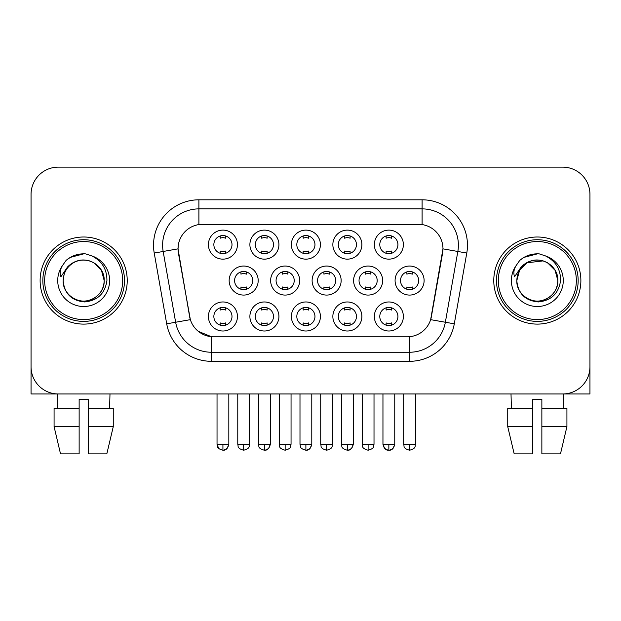 <?xml version="1.0" encoding="UTF-8"?>
<svg xmlns="http://www.w3.org/2000/svg" width="621" height="621" viewBox="0 0 621 621"><rect width="100%" height="100%" fill="white"/><g stroke="black" fill="none" stroke-linecap="round" stroke-linejoin="round"><path stroke-width="0.93" d="M361.888 316.485A14.516 14.516 0 0 1 347.372 331.009A14.516 14.516 0 0 1 332.856 316.485A14.516 14.516 0 0 1 347.372 301.969A14.516 14.516 0 0 1 361.888 316.485M338.298 316.485A9.074 9.074 0 0 0 347.372 325.559A9.074 9.074 0 0 0 356.446 316.485A9.074 9.074 0 0 0 347.372 307.418A9.074 9.074 0 0 0 338.298 316.485M320.405 316.485A14.516 14.516 0 0 1 305.889 331.009A14.516 14.516 0 0 1 291.373 316.485A14.516 14.516 0 0 1 305.889 301.969A14.516 14.516 0 0 1 320.405 316.485M296.815 316.485A9.074 9.074 0 0 0 305.889 325.559A9.074 9.074 0 0 0 314.963 316.485A9.074 9.074 0 0 0 305.889 307.418A9.074 9.074 0 0 0 296.815 316.485M278.922 316.485A14.516 14.516 0 0 1 264.406 331.009A14.516 14.516 0 0 1 249.89 316.485A14.516 14.516 0 0 1 264.406 301.969A14.516 14.516 0 0 1 278.922 316.485M255.34 316.485A9.074 9.074 0 0 0 264.406 325.559A9.074 9.074 0 0 0 273.481 316.485A9.074 9.074 0 0 0 264.406 307.418A9.074 9.074 0 0 0 255.34 316.485M237.447 316.485A14.516 14.516 0 0 1 222.923 331.009A14.516 14.516 0 0 1 208.408 316.485A14.516 14.516 0 0 1 222.923 301.969A14.516 14.516 0 0 1 237.447 316.485M213.857 316.485A9.074 9.074 0 0 0 222.923 325.559A9.074 9.074 0 0 0 231.998 316.485A9.074 9.074 0 0 0 222.923 307.418A9.074 9.074 0 0 0 213.857 316.485M403.371 316.485A14.516 14.516 0 0 1 388.855 331.009A14.516 14.516 0 0 1 374.339 316.485A14.516 14.516 0 0 1 388.855 301.969A14.516 14.516 0 0 1 403.371 316.485M379.78 316.485A9.074 9.074 0 0 0 388.855 325.559A9.074 9.074 0 0 0 397.929 316.485A9.074 9.074 0 0 0 388.855 307.418A9.074 9.074 0 0 0 379.78 316.485M382.629 280.56A14.516 14.516 0 0 1 368.113 295.076A14.516 14.516 0 0 1 353.597 280.56A14.516 14.516 0 0 1 368.113 266.044A14.516 14.516 0 0 1 382.629 280.56M359.039 280.56A9.074 9.074 0 0 0 368.113 289.634A9.074 9.074 0 0 0 377.188 280.56A9.074 9.074 0 0 0 368.113 271.486A9.074 9.074 0 0 0 359.039 280.56M341.146 280.56A14.516 14.516 0 0 1 326.63 295.076A14.516 14.516 0 0 1 312.115 280.56A14.516 14.516 0 0 1 326.63 266.044A14.516 14.516 0 0 1 341.146 280.56M317.556 280.56A9.074 9.074 0 0 0 326.63 289.634A9.074 9.074 0 0 0 335.705 280.56A9.074 9.074 0 0 0 326.63 271.486A9.074 9.074 0 0 0 317.556 280.56M299.664 280.56A14.516 14.516 0 0 1 285.148 295.076A14.516 14.516 0 0 1 270.632 280.56A14.516 14.516 0 0 1 285.148 266.044A14.516 14.516 0 0 1 299.664 280.56M276.073 280.56A9.074 9.074 0 0 0 285.148 289.634A9.074 9.074 0 0 0 294.222 280.56A9.074 9.074 0 0 0 285.148 271.486A9.074 9.074 0 0 0 276.073 280.56M258.189 280.56A14.516 14.516 0 0 1 243.665 295.076A14.516 14.516 0 0 1 229.149 280.56A14.516 14.516 0 0 1 243.665 266.044A14.516 14.516 0 0 1 258.189 280.56M234.598 280.56A9.074 9.074 0 0 0 243.665 289.634A9.074 9.074 0 0 0 252.739 280.56A9.074 9.074 0 0 0 243.665 271.486A9.074 9.074 0 0 0 234.598 280.56M424.112 280.56A14.516 14.516 0 0 1 409.596 295.076A14.516 14.516 0 0 1 395.08 280.56A14.516 14.516 0 0 1 409.596 266.044A14.516 14.516 0 0 1 424.112 280.56M400.522 280.56A9.074 9.074 0 0 0 409.596 289.634A9.074 9.074 0 0 0 418.67 280.56A9.074 9.074 0 0 0 409.596 271.486A9.074 9.074 0 0 0 400.522 280.56M361.888 244.627A14.516 14.516 0 0 1 347.372 259.143A14.516 14.516 0 0 1 332.856 244.627A14.516 14.516 0 0 1 347.372 230.112A14.516 14.516 0 0 1 361.888 244.627M338.298 244.627A9.074 9.074 0 0 0 347.372 253.702A9.074 9.074 0 0 0 356.446 244.627A9.074 9.074 0 0 0 347.372 235.553A9.074 9.074 0 0 0 338.298 244.627M320.405 244.627A14.516 14.516 0 0 1 305.889 259.143A14.516 14.516 0 0 1 291.373 244.627A14.516 14.516 0 0 1 305.889 230.112A14.516 14.516 0 0 1 320.405 244.627M296.815 244.627A9.074 9.074 0 0 0 305.889 253.702A9.074 9.074 0 0 0 314.963 244.627A9.074 9.074 0 0 0 305.889 235.553A9.074 9.074 0 0 0 296.815 244.627M278.922 244.627A14.516 14.516 0 0 1 264.406 259.143A14.516 14.516 0 0 1 249.89 244.627A14.516 14.516 0 0 1 264.406 230.112A14.516 14.516 0 0 1 278.922 244.627M255.34 244.627A9.074 9.074 0 0 0 264.406 253.702A9.074 9.074 0 0 0 273.481 244.627A9.074 9.074 0 0 0 264.406 235.553A9.074 9.074 0 0 0 255.34 244.627M237.447 244.627A14.516 14.516 0 0 1 222.923 259.143A14.516 14.516 0 0 1 208.408 244.627A14.516 14.516 0 0 1 222.923 230.112A14.516 14.516 0 0 1 237.447 244.627M213.857 244.627A9.074 9.074 0 0 0 222.923 253.702A9.074 9.074 0 0 0 231.998 244.627A9.074 9.074 0 0 0 222.923 235.553A9.074 9.074 0 0 0 213.857 244.627M403.371 244.627A14.516 14.516 0 0 1 388.855 259.143A14.516 14.516 0 0 1 374.339 244.627A14.516 14.516 0 0 1 388.855 230.112A14.516 14.516 0 0 1 403.371 244.627M379.78 244.627A9.074 9.074 0 0 0 388.855 253.702A9.074 9.074 0 0 0 397.929 244.627A9.074 9.074 0 0 0 388.855 235.553A9.074 9.074 0 0 0 379.78 244.627M166.707 323.82L154.225 253.05A45.364 45.364 0 0 1 198.899 199.807L422.101 199.807A45.364 45.364 0 0 1 466.775 253.05L454.293 323.82A45.364 45.364 0 0 1 409.619 361.306L211.381 361.306A45.364 45.364 0 0 1 166.707 323.82L190.36 319.652L178.406 253.058A24.498 24.498 0 0 1 202.531 224.305L418.469 224.305A24.498 24.498 0 0 1 442.594 253.058L431.393 316.57A24.498 24.498 0 0 1 407.267 336.815L213.733 336.815A24.498 24.498 0 0 1 189.607 316.57L178.033 248.85L163.16 251.474A36.29 36.29 0 0 1 198.899 208.881L422.101 208.881A36.29 36.29 0 0 1 457.84 251.474L445.358 322.245A36.29 36.29 0 0 1 409.619 352.239L211.381 352.239A36.29 36.29 0 0 1 175.642 322.245L163.16 251.474A36.29 36.29 0 0 1 162.609 245.171M40.124 280.56A43.548 43.548 0 0 0 83.672 324.108A43.548 43.548 0 0 0 127.227 280.56A43.548 43.548 0 0 0 83.672 237.005A43.548 43.548 0 0 0 40.124 280.56A43.548 43.548 0 0 0 83.672 324.108A43.548 43.548 0 0 0 127.227 280.56A43.548 43.548 0 0 0 83.672 237.005A43.548 43.548 0 0 0 40.124 280.56M493.773 280.56A43.548 43.548 0 0 0 537.328 324.108A43.548 43.548 0 0 0 580.876 280.56A43.548 43.548 0 0 0 537.328 237.005A43.548 43.548 0 0 0 493.773 280.56A43.548 43.548 0 0 0 537.328 324.108A43.548 43.548 0 0 0 580.876 280.56A43.548 43.548 0 0 0 537.328 237.005A43.548 43.548 0 0 0 493.773 280.56M198.899 199.807L198.899 224.577L422.101 224.577L422.101 199.807M178.033 248.804L178.305 245.171M407.267 336.815L213.733 336.815M211.381 361.306L211.381 336.698L198.301 331.342M457.84 251.474L442.967 248.85L430.64 319.652L445.358 322.245L457.84 251.474L466.775 253.05M431.393 316.57L431.246 317.339M189.754 317.339L189.607 316.57M589.95 194.365A27.215 27.215 0 0 0 562.735 167.142L58.265 167.142A27.215 27.215 0 0 0 31.05 194.365L31.05 366.755A27.215 27.215 0 0 0 58.265 393.97L562.735 393.97A27.215 27.215 0 0 0 589.95 366.755L589.95 194.365L589.95 393.97L484.706 393.97M31.05 194.365L31.05 393.97L136.294 393.97M562.735 167.142L58.265 167.142M58.265 393.97L562.735 393.97M386.13 253.283L386.13 251.039A6.963 6.963 0 0 0 391.579 251.039L391.579 253.283M391.579 235.972L391.579 238.223A6.963 6.963 0 0 0 386.13 238.223L386.13 235.972M406.871 289.215L406.871 286.964A6.963 6.963 0 0 0 412.321 286.964L412.321 289.215M412.321 271.905L412.321 274.156A6.963 6.963 0 0 0 406.871 274.156L406.871 271.905M386.13 325.14L386.13 322.897A6.963 6.963 0 0 0 391.579 322.897L391.579 325.14M391.579 307.83L391.579 310.081A6.963 6.963 0 0 0 386.13 310.081L386.13 307.83M344.647 253.283L344.647 251.039A6.963 6.963 0 0 0 350.097 251.039L350.097 253.283M350.097 235.972L350.097 238.223A6.963 6.963 0 0 0 344.647 238.223L344.647 235.972M303.172 253.283L303.172 251.039A6.963 6.963 0 0 0 308.614 251.039L308.614 253.283M308.614 235.972L308.614 238.223A6.963 6.963 0 0 0 303.172 238.223L303.172 235.972M261.689 253.283L261.689 251.039A6.963 6.963 0 0 0 267.131 251.039L267.131 253.283M267.131 235.972L267.131 238.223A6.963 6.963 0 0 0 261.689 238.223L261.689 235.972M220.207 253.283L220.207 251.039A6.963 6.963 0 0 0 225.648 251.039L225.648 253.283M225.648 235.972L225.648 238.223A6.963 6.963 0 0 0 220.207 238.223L220.207 235.972M365.389 289.215L365.389 286.964A6.963 6.963 0 0 0 370.838 286.964L370.838 289.215M370.838 271.905L370.838 274.156A6.963 6.963 0 0 0 365.389 274.156L365.389 271.905M323.914 289.215L323.914 286.964A6.963 6.963 0 0 0 329.355 286.964L329.355 289.215M329.355 271.905L329.355 274.156A6.963 6.963 0 0 0 323.914 274.156L323.914 271.905M282.431 289.215L282.431 286.964A6.963 6.963 0 0 0 287.872 286.964L287.872 289.215M287.872 271.905L287.872 274.156A6.963 6.963 0 0 0 282.431 274.156L282.431 271.905M344.647 325.14L344.647 322.897A6.963 6.963 0 0 0 350.097 322.897L350.097 325.14M350.097 307.83L350.097 310.081A6.963 6.963 0 0 0 344.647 310.081L344.647 307.83M124.503 280.56A40.831 40.831 0 0 0 83.672 239.729A40.831 40.831 0 0 0 42.841 280.56A40.831 40.831 0 0 0 83.672 321.391A40.831 40.831 0 0 0 124.503 280.56M122.686 280.56A39.014 39.014 0 0 0 83.672 241.546A39.014 39.014 0 0 0 44.658 280.56A39.014 39.014 0 0 0 83.672 319.574A39.014 39.014 0 0 0 122.686 280.56M64.11 274.397L63.14 280.56C64.39 293.671 71.586 300.797 84.728 301.946C97.644 300.603 105.042 293.477 106.921 280.56C107.014 269.242 101.96 261.022 91.776 255.899L85.651 253.888C78.254 253.446 71.733 255.619 66.09 260.409L62.387 265.71C60.136 269.514 59.639 273.201 60.905 276.78L67.51 266.983C73.666 260.828 80.994 258.794 89.486 260.89A20.509 20.509 0 0 0 64.11 274.397L63.163 280.56C63.443 272.821 66.858 266.906 73.418 262.799C86.203 254.61 104.887 265.392 104.181 280.56C103.909 288.291 100.486 294.214 93.926 298.321C81.141 306.51 62.465 295.728 63.163 280.56L64.11 274.397M89.486 260.89C98.646 264.15 103.544 270.709 104.181 280.56L101.433 270.306L93.926 262.799L89.486 260.89L93.926 262.799L101.433 270.306L104.181 280.56L101.433 270.306L93.926 262.799L89.486 260.89L93.926 262.799L101.433 270.306L104.181 280.56L101.433 270.306L93.926 262.799L89.486 260.89L93.926 262.799L101.433 270.306L104.181 280.56L101.433 270.306L93.926 262.799L89.486 260.89L93.926 262.799L101.433 270.306L104.181 280.56C103.909 288.291 100.486 294.214 93.926 298.321C81.141 306.51 62.465 295.728 63.163 280.56C62.465 295.728 81.141 306.51 93.926 298.321C100.486 294.214 103.909 288.291 104.181 280.56C104.887 295.728 86.203 306.51 73.418 298.321C66.858 294.214 63.443 288.291 63.163 280.56M85.776 300.96L85.124 301.014M66.144 260.354L70.297 257.397L83.882 253.81L70.297 257.397L66.144 260.354L70.297 257.397L83.882 253.81L70.297 257.397L66.144 260.354L70.297 257.397L83.882 253.81L70.297 257.397L66.144 260.354L70.297 257.397L83.882 253.81L70.297 257.397L66.144 260.354L70.297 257.397L83.882 253.81L70.297 257.397L66.144 260.354L70.297 257.397L83.882 253.81L70.297 257.397L66.144 260.354L70.297 257.397L83.882 253.81M578.159 280.56A40.831 40.831 0 0 0 537.328 239.729A40.831 40.831 0 0 0 496.497 280.56A40.831 40.831 0 0 0 537.328 321.391A40.831 40.831 0 0 0 578.159 280.56M576.342 280.56A39.014 39.014 0 0 0 537.328 241.546A39.014 39.014 0 0 0 498.314 280.56A39.014 39.014 0 0 0 537.328 319.574A39.014 39.014 0 0 0 576.342 280.56M517.767 274.397L516.788 280.56C518.046 293.671 525.242 300.797 538.384 301.946C551.293 300.603 558.69 293.477 560.577 280.56C560.662 269.242 555.616 261.022 545.432 255.899L539.3 253.888C531.902 253.446 525.382 255.619 519.738 260.409L516.043 265.71C513.784 269.514 513.295 273.201 514.561 276.78L521.166 266.983C527.322 260.828 534.642 258.794 543.142 260.89A20.509 20.509 0 0 0 517.767 274.397L516.819 280.56C517.091 272.821 520.514 266.906 527.074 262.799C539.859 254.61 558.535 265.392 557.837 280.56C557.557 288.291 554.142 294.214 547.582 298.321C534.797 306.51 516.113 295.728 516.819 280.56L519.567 270.306L527.074 262.799L543.15 260.89L547.582 262.799L555.089 270.306L557.837 280.56C557.557 288.291 554.142 294.214 547.582 298.321C534.797 306.51 516.113 295.728 516.819 280.56L517.767 274.397L516.819 280.56C517.091 272.821 520.514 266.906 527.074 262.799C539.859 254.61 558.535 265.392 557.837 280.56C557.557 288.291 554.142 294.214 547.582 298.321C534.797 306.51 516.113 295.728 516.819 280.56L517.767 274.397M547.582 262.799L543.142 260.89L547.582 262.799L555.089 270.306L557.837 280.56L555.089 270.306L547.582 262.799L543.142 260.89L547.582 262.799L555.089 270.306L557.837 280.56L555.089 270.306L547.582 262.799L543.142 260.89L547.582 262.799L555.089 270.306L557.837 280.56C558.535 295.728 539.859 306.51 527.074 298.321C520.514 294.214 517.091 288.291 516.819 280.56M543.142 260.89L547.582 262.799L555.089 270.306L557.837 280.56C557.2 270.709 552.302 264.15 543.142 260.89M539.424 300.96L538.78 301.014M519.793 260.354L523.953 257.397L537.538 253.81L523.953 257.397L519.793 260.354L523.953 257.397L537.538 253.81L523.953 257.397L519.793 260.354L523.953 257.397L537.538 253.81L523.953 257.397L519.793 260.354L523.953 257.397L537.538 253.81L523.953 257.397L519.793 260.354L523.953 257.397L537.538 253.81L523.953 257.397L519.793 260.354L523.953 257.397L537.538 253.81L523.953 257.397L519.793 260.354L523.953 257.397L537.538 253.81M79.139 408.486L79.139 426.635L54.081 426.635L60.524 453.858L54.081 426.635L54.081 408.486L79.139 408.486L79.139 399.419L88.213 399.419L88.213 408.486L113.27 408.486L113.27 426.635L106.82 453.858L113.27 426.635L88.213 426.635L88.213 408.486L88.213 453.858L106.82 453.858M109.987 393.97L109.591 408.486M79.139 426.635L79.139 453.858L60.524 453.858M57.365 393.97L57.753 408.486M507.73 408.486L507.73 426.635L514.18 453.858L507.73 426.635L507.73 408.486L532.787 408.486L532.787 399.419L541.861 399.419L541.861 408.486L566.919 408.486L566.919 426.635L560.476 453.858L566.919 426.635L541.861 426.635L541.861 408.486M563.635 393.97L563.247 408.486M532.787 408.486L532.787 453.858L514.18 453.858M507.73 426.635L532.787 426.635M560.476 453.858L541.861 453.858L541.861 426.635M511.013 393.97L511.409 408.486M240.948 289.215L240.948 286.964A6.963 6.963 0 0 0 246.39 286.964L246.39 289.215M246.39 271.905L246.39 274.156A6.963 6.963 0 0 0 240.948 274.156L240.948 271.905M303.172 325.14L303.172 322.897A6.963 6.963 0 0 0 308.614 322.897L308.614 325.14M308.614 307.83L308.614 310.081A6.963 6.963 0 0 0 303.172 310.081L303.172 307.83M261.689 325.14L261.689 322.897A6.963 6.963 0 0 0 267.131 322.897L267.131 325.14M267.131 307.83L267.131 310.081A6.963 6.963 0 0 0 261.689 310.081L261.689 307.83M220.207 325.14L220.207 322.897A6.963 6.963 0 0 0 225.648 322.897L225.648 325.14M225.648 307.83L225.648 310.081A6.963 6.963 0 0 0 220.207 310.081L220.207 307.83M409.619 336.698L409.619 361.306M154.225 253.05L163.16 251.474M445.358 322.245L454.293 323.82M409.596 444.325L403.697 444.325C404.527 446.157 402.439 448.23 409.596 450.225L409.596 444.325L415.496 444.325L415.496 393.97M382.955 393.97L382.955 444.325C383.988 448.533 385.952 450.497 388.855 450.225L388.855 444.325L382.955 444.325L384.686 448.494L387.978 450.163M389.732 450.163L393.023 448.494L394.754 444.325L388.855 444.325M368.113 444.325L362.214 444.325C363.052 446.157 360.956 448.23 368.113 450.225L368.113 444.325L374.013 444.325L374.013 393.97M326.63 444.325L320.731 444.325C321.569 446.157 319.473 448.23 326.63 450.225L326.63 444.325L332.53 444.325L332.53 393.97M285.148 444.325L279.256 444.325C280.087 446.157 277.991 448.23 285.148 450.225L285.148 444.325L291.047 444.325L291.047 393.97M347.372 444.325L341.472 444.325C342.311 446.157 340.215 448.23 347.372 450.225L347.372 444.325L353.271 444.325L351.54 448.494L348.249 450.163M62.387 265.71A25.958 25.958 0 0 0 83.672 306.51A25.958 25.958 0 0 0 91.776 255.899M516.043 265.71A25.958 25.958 0 0 0 537.328 306.51A25.958 25.958 0 0 0 545.432 255.899M243.665 444.325L237.773 444.325C238.604 446.157 236.508 448.23 243.665 450.225L243.665 444.325L249.564 444.325L249.564 393.97M305.889 444.325L299.99 444.325C300.828 446.157 298.732 448.23 305.889 450.225L305.889 444.325L311.789 444.325L310.058 448.494L306.766 450.163M264.406 444.325L258.515 444.325C259.345 446.157 257.249 448.23 264.406 450.225L264.406 444.325L270.306 444.325L268.582 448.494L265.283 450.163M217.032 393.97L217.032 444.325C217.862 446.157 215.766 448.23 222.923 450.225L222.923 444.325L217.032 444.325L218.755 448.494M223.801 450.163L227.1 448.494L228.823 444.325L222.923 444.325M403.697 444.325L403.697 393.97M415.496 444.325C414.657 446.157 416.753 448.23 409.596 450.225M388.855 450.225C391.758 450.497 393.722 448.533 394.754 444.325L394.754 393.97M362.214 444.325L362.214 393.97M374.013 444.325C373.182 446.157 375.27 448.23 368.113 450.225M320.731 444.325L320.731 393.97M332.53 444.325C331.699 446.157 333.788 448.23 326.63 450.225M279.256 444.325L279.256 393.97M291.047 444.325C290.217 446.157 292.305 448.23 285.148 450.225M347.372 450.225C350.275 450.497 352.239 448.533 353.271 444.325L353.271 393.97M341.472 444.325L341.472 393.97M237.773 444.325L237.773 393.97M249.564 444.325C248.734 446.157 250.822 448.23 243.665 450.225M305.889 450.225C308.792 450.497 310.756 448.533 311.789 444.325L311.789 393.97M299.99 444.325L299.99 393.97M264.406 450.225C267.309 450.497 269.273 448.533 270.306 444.325L270.306 393.97M258.515 444.325L258.515 393.97M222.923 450.225C225.827 450.497 227.798 448.533 228.823 444.325L228.823 393.97"/></g></svg>
